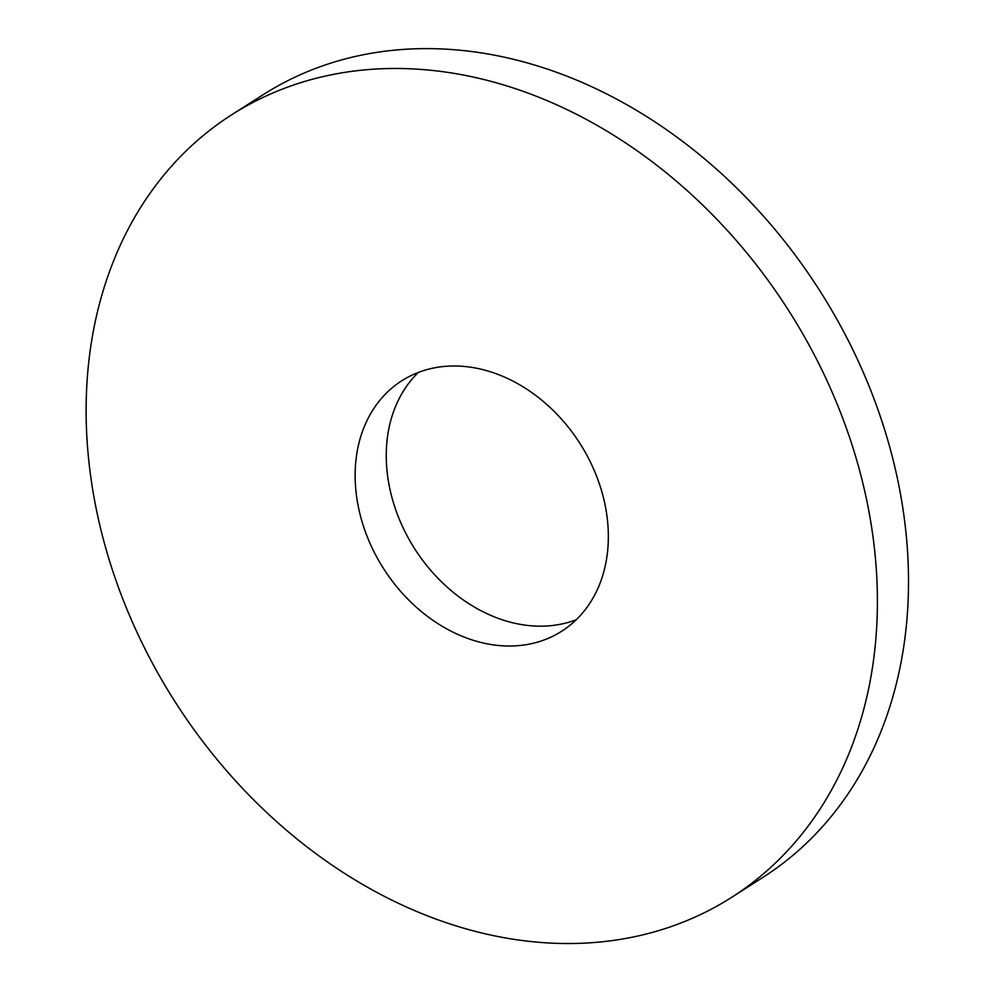 <?xml version="1.0" encoding="UTF-8"?>
<svg xmlns="http://www.w3.org/2000/svg" width="993" height="993" viewBox="0 0 993 993"><rect width="100%" height="100%" fill="white"/><g stroke="black" fill="none" stroke-linecap="round" stroke-linejoin="round"><path stroke-width="1.49" d="M99.039 521.896A464.314 363.885 -122.6 0 0 731.58 897.387A464.314 363.885 -122.6 0 0 788.442 310.213A464.314 363.885 -122.6 0 0 231.89 114.654A464.314 363.885 -122.6 0 0 99.039 521.896M359.267 511.097A148.578 116.442 -122.6 0 0 561.69 631.25A148.578 116.442 -122.6 0 0 579.887 443.362A148.578 116.442 -122.6 0 0 401.78 380.778A148.578 116.442 -122.6 0 0 359.267 511.097M731.58 897.387L762.698 877.514A464.314 363.885 -122.6 0 0 819.56 290.353A464.314 363.885 -122.6 0 0 263.008 94.794L231.89 114.654M418.351 372.437A148.578 116.442 -122.6 0 0 390.386 491.237A148.578 116.442 -122.6 0 0 576.238 619.744"/></g></svg>
